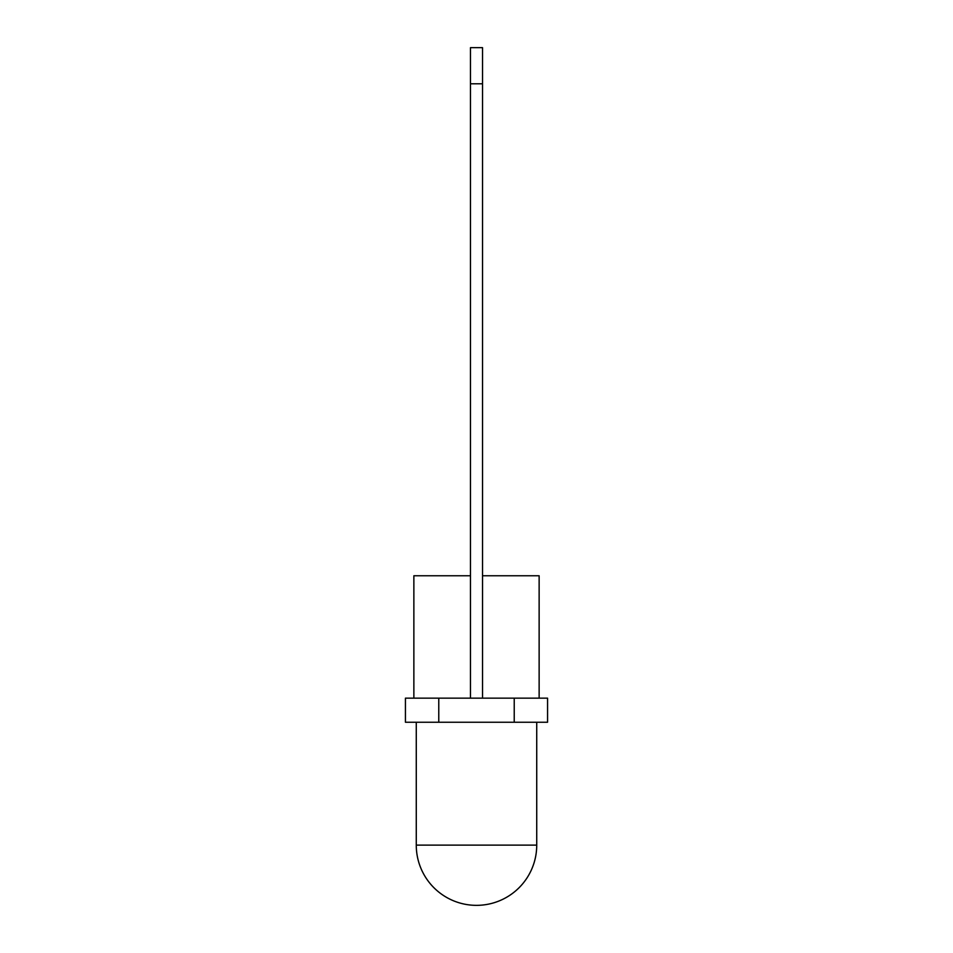<?xml version="1.0" encoding="UTF-8"?>
<svg xmlns="http://www.w3.org/2000/svg" width="953" height="953" viewBox="0 0 953 953"><rect width="100%" height="100%" fill="white"/><g stroke="black" fill="none" stroke-linecap="round" stroke-linejoin="round"><path stroke-width="1.43" d="M482.528 83.793L470.472 83.793L470.472 47.65L482.528 47.65L482.528 575.767L539.136 575.767L539.136 698.156M514.227 722.243L547.57 722.243L547.57 698.156L514.227 698.156L514.227 722.243L438.773 722.243L438.773 698.156L514.227 698.156M438.773 722.243L405.43 722.243L405.43 698.156L438.773 698.156M416.27 722.243L416.27 845.12L536.73 845.12L536.73 722.243M413.864 698.156L413.864 575.767L470.472 575.767L470.472 698.156M470.472 83.793L470.472 575.767M482.528 575.767L482.528 698.156M416.27 845.12A60.23 60.23 0 0 0 476.5 905.35A60.23 60.23 0 0 0 536.73 845.12"/></g></svg>
